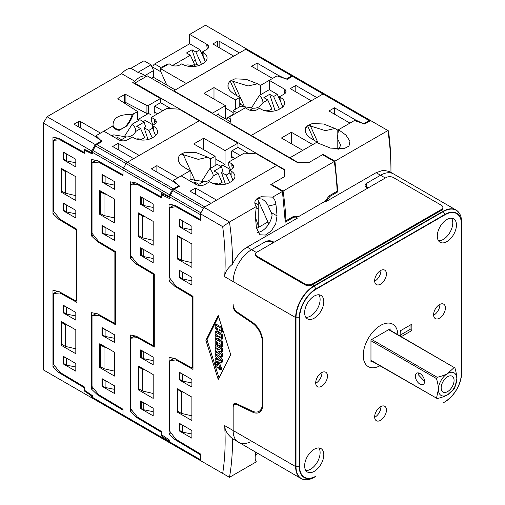 <?xml version="1.0" encoding="UTF-8"?>
<svg xmlns="http://www.w3.org/2000/svg" width="505" height="505" viewBox="0 0 505 505"><rect width="100%" height="100%" fill="white"/><g stroke="black" fill="none" stroke-linecap="round" stroke-linejoin="round"><path stroke-width="0.76" d="M262.632 403.975L262.265 404.189A15.636 9.027 60 0 1 259.027 411.341A15.636 9.027 60 0 1 252.172 411.076L236.517 403.621A5.214 3.011 -120 0 0 234.232 403.533A5.214 3.011 -120 0 0 233.152 405.919L233.152 430.525A26.058 15.043 120 0 0 238.549 442.456A26.058 15.043 -60 0 1 233.152 430.525L233.152 407.548A6.256 3.611 60 0 1 234.453 404.688A6.256 3.611 60 0 1 237.192 404.789L252.544 412.105A15.636 9.027 -120 0 0 259.393 412.37A15.636 9.027 -120 0 0 262.632 405.212L262.632 340.957A15.636 9.027 60 0 0 252.544 322.411L237.192 312.002L236.517 312.393A5.214 3.011 60 0 1 233.152 306.213L233.152 304.584A6.256 3.611 -120 0 0 237.192 312.002M368.334 187.816L367.653 187.342A6.256 3.611 180 0 1 366.188 185.019A6.256 3.611 180 0 1 368.019 182.469L380.549 175.235A26.058 15.043 -60 0 1 393.578 173.941A26.058 15.043 120 0 0 380.549 175.235L385.34 178M174.168 358.348L169.409 360.961L175.847 359.863L192.992 369.42L192.992 296.334L175.847 286.089L169.409 277.561L169.409 207.782L175.847 206.69L200.359 220.35L200.359 213.741L222.686 226.631A255.347 147.422 -120 0 1 224.687 276.715C224.839 272.46 227.446 268.288 232.496 264.203C236.245 256.515 241.131 250.827 247.16 247.141L251.578 249.691L265.523 241.643A5.214 3.011 180 0 1 272.555 241.466L272.555 242.248A6.256 3.611 0 0 0 264.109 242.457L251.578 249.691A26.058 15.043 120 0 0 233.152 281.607L296.012 317.771L296.012 466.689A25.9 14.954 120 0 0 314.331 477.269L314.331 477.269C309.167 480.141 304.736 480.564 301.043 478.532A26.058 15.043 120 0 0 305.582 479.75M272.548 242.248L273.369 242.646M260.877 411.108A15.636 9.027 60 0 1 259.33 411.171M445.031 401.633A23.236 13.414 120 0 0 461.463 373.176L461.614 224.037L461.614 372.961C460.636 385.246 455.068 394.878 444.924 401.866L443.295 402.807A25.9 14.954 -60 0 0 443.327 402.788M315.694 382.872A8.339 4.816 -60 0 1 319.337 374.483A8.339 4.816 -60 0 1 325.757 372.248A8.339 4.816 -60 0 1 327.486 376.061A8.339 4.816 120 0 1 323.844 384.456A8.339 4.816 120 0 1 317.424 386.685A8.339 4.816 120 0 1 315.694 382.872M445.404 307.987A8.339 4.816 120 0 0 443.674 304.168A8.339 4.816 120 0 0 437.248 306.402A8.339 4.816 120 0 0 433.612 314.792A8.339 4.816 -60 0 0 435.335 318.611A8.339 4.816 -60 0 0 441.761 316.376A8.339 4.816 -60 0 0 445.404 307.987M314.224 471.373A13.547 7.821 -60 0 1 307.444 472.042A13.547 7.821 -60 0 1 305.367 461.185A13.547 7.821 -60 0 1 314.224 449.248A13.547 7.821 -60 0 1 320.997 448.579A13.547 7.821 -60 0 1 323.074 459.436A13.547 7.821 -60 0 1 314.224 471.373M380.549 406.702A8.339 4.816 120 0 0 375.101 414.043A8.339 4.816 120 0 0 376.376 420.728A8.339 4.816 120 0 0 380.549 420.312A8.339 4.816 -60 0 0 385.997 412.97A8.339 4.816 -60 0 0 384.715 406.285A8.339 4.816 -60 0 0 380.549 406.702M380.549 284.157A8.339 4.816 -60 0 1 376.376 284.574A8.339 4.816 -60 0 1 375.101 277.889A8.339 4.816 -60 0 1 380.549 270.541A8.339 4.816 120 0 1 384.715 270.131A8.339 4.816 120 0 1 385.997 276.809A8.339 4.816 120 0 1 380.549 284.157M446.874 219.486A13.547 7.821 -60 0 1 453.648 218.81A13.547 7.821 -60 0 1 455.725 229.668A13.547 7.821 -60 0 1 446.874 241.611A13.547 7.821 -60 0 1 440.101 242.28A13.547 7.821 -60 0 1 438.024 231.423A13.547 7.821 -60 0 1 446.874 219.486M314.224 296.069A13.547 7.821 120 0 0 305.367 308.012A13.547 7.821 120 0 0 307.444 318.87A13.547 7.821 120 0 0 314.224 318.194A13.547 7.821 120 0 0 323.074 306.257A13.547 7.821 120 0 0 320.997 295.4A13.547 7.821 120 0 0 314.224 296.069M397.852 334.645A24.492 14.14 120 0 0 392.795 324.216A24.492 14.14 120 0 0 373.921 330.781A24.492 14.14 120 0 0 363.228 355.425A24.492 14.14 -60 0 0 368.303 366.636A24.492 14.14 120 0 0 379.861 365.809A24.492 14.14 -60 0 1 368.303 366.636A24.492 14.14 120 0 1 364.547 347.011A24.492 14.14 120 0 1 380.549 325.428A24.492 14.14 -60 0 1 392.795 324.216A24.492 14.14 -60 0 1 397.852 334.645M401.305 336.633L411.745 330.605A44.295 25.572 120 0 0 411.745 324.223L400.623 330.649A28.659 16.545 120 0 1 400.699 336.286M321.95 372.463A8.339 4.816 -60 0 1 321.956 372.873A8.339 4.816 120 0 1 315.707 383.276M380.903 406.506A8.339 4.816 -60 0 1 375.019 417.124A8.339 4.816 120 0 1 374.666 417.319M374.666 281.159A8.339 4.816 -60 0 0 375.019 280.969A8.339 4.816 120 0 0 380.903 270.345M433.618 315.202A8.339 4.816 -60 0 0 439.874 304.793A8.339 4.816 120 0 0 439.861 304.389M461.463 373.176L461.614 222.162A25.9 14.954 120 0 0 443.295 211.589L314.331 286.045A25.9 14.954 -60 0 0 296.012 317.771L299.263 317.771A23.602 13.629 120 0 1 315.953 288.866L444.924 214.404L443.295 211.589L441.345 210.339L312.38 284.795A5.214 3.011 180 0 1 305.007 284.795L257.108 257.14A5.214 3.011 180 0 1 255.581 255.012L255.581 254.16A5.214 3.011 0 0 0 257.108 256.287L305.007 283.943A5.214 3.011 0 0 0 312.38 283.943L441.345 209.487A5.214 3.011 0 0 0 442.872 207.359A5.214 3.011 0 0 0 441.345 205.232L393.445 177.571A5.214 3.011 0 0 0 386.072 177.571L257.108 252.033A5.214 3.011 0 0 0 255.581 254.16M318.895 447.954A13.547 7.821 -60 0 1 310.537 469.246A13.547 7.821 -60 0 1 305.86 470.54M451.552 218.192A13.547 7.821 -60 0 1 443.188 239.484A13.547 7.821 -60 0 1 438.51 240.771M305.86 317.361A13.547 7.821 120 0 0 310.537 316.067A13.547 7.821 120 0 0 318.895 294.781M400.793 334.802L409.902 329.544A44.295 25.572 120 0 0 410.016 325.226M411.745 330.605L409.902 329.544M372.135 361.346L370.967 362.022L370.967 339.897L390.131 328.837L390.131 330.182M370.967 360.317L436.49 398.148L438.397 389.469A13.029 7.524 -60 0 0 447.613 394.784L454.178 388.787L454.917 387.512L456.823 378.826A13.029 7.524 -60 0 1 447.613 394.784C445.246 396.185 441.78 397.448 437.229 398.578L370.967 360.671M436.49 378.58L437.229 377.304C441.78 376.174 445.246 374.912 447.613 373.511A13.029 7.524 -60 0 0 438.397 389.469C438.403 386.571 437.766 382.941 436.49 378.58L370.967 340.749M424.579 381.49A6.514 3.762 60 0 1 423.234 384.469A6.514 3.762 60 0 1 418.216 382.727A6.514 3.762 60 0 1 415.369 376.168A6.514 3.762 60 0 1 416.72 373.189A6.514 3.762 60 0 1 421.738 374.931A6.514 3.762 60 0 1 424.579 381.49M388.957 329.506L454.917 367.943C456.198 372.343 456.829 375.973 456.823 378.826A13.029 7.524 -60 0 0 447.613 373.511L454.178 367.514L388.654 329.683M447.613 376.698A9.122 5.265 120 0 0 441.654 384.741A9.122 5.265 120 0 0 443.049 392.044A9.122 5.265 120 0 0 447.613 391.596A9.122 5.265 120 0 0 453.572 383.56A9.122 5.265 120 0 0 452.171 376.25A9.122 5.265 120 0 0 447.613 376.698M418.531 372.942L418.134 374.571L424.579 381.382M338.539 129.709L345.957 135.113L349.959 141.211L348.993 146.065L344.044 148.691L330.554 148.116L316.433 142.467L289.902 157.787L297.268 162.042L309.799 162.042L323.042 154.397L334.941 161.145L387.916 130.555L388.509 130.896A255.347 147.422 60 0 1 390.952 166.511L390.952 170.766A260.555 150.433 -120 0 0 387.916 130.555L370.601 120.556L364.667 123.984L354.384 120.556L338.539 129.709L337.264 138.105L340.705 145.27L338.527 149.183M200.359 213.741L204.045 207.359L276.633 165.444L284.006 169.699L284.006 176.933L270.762 184.584L282.447 191.452L285.281 222.168L293.096 217.655L297.42 218.122L247.16 247.141M224.687 425.633L295.646 466.601A26.058 15.043 120 0 0 301.043 478.532L232.496 438.656C227.446 434.546 224.845 430.203 224.687 425.633A255.347 147.422 -120 0 1 222.686 473.412L200.359 460.522L200.359 453.913L175.847 439.268L169.409 430.74L169.409 360.961M295.797 91.841L295.797 85.459L290.268 88.646L311.276 100.773L251.212 135.447L289.902 157.787L289.902 158.216L289.902 157.787L302.798 150.345L281.424 138.004L291.372 132.26L291.372 143.748M258.213 200.397L258.213 225.432M232.496 264.203A260.555 150.433 -120 0 0 229.472 222.036L256.313 206.539C253.977 203.433 254.387 200.668 257.537 198.244L261.148 196.742L272.643 197.114L282.447 191.452M222.686 226.631L229.472 222.036L204.045 207.359M272.643 197.114C274.385 198.705 275.477 201.104 275.907 204.323A260.555 150.433 60 0 1 277.037 215.881L275.736 223.766L271.305 230.936L265.365 235.071L259.955 234.787L256.401 227.799A260.555 150.433 -120 0 0 255.271 216.235L256.313 206.539M294.352 216.285L297.42 218.122M325.031 201.236L325.864 201.703L376.124 172.678L383.213 170.254L389.241 171.441L456.065 210.023A26.058 15.043 120 0 0 443.036 211.311L314.066 285.773L316.061 289.226A23.236 13.414 120 0 0 299.635 317.683L299.635 466.601L299.263 466.689L299.263 317.771L299.635 317.683M367.602 188.239L366.302 187.342A5.214 3.011 0 0 1 365.077 185.411A5.214 3.011 0 0 1 366.605 183.283L380.549 175.235L376.124 172.678M272.555 241.466L274.108 242.217M256.445 252.5L251.578 249.691A26.058 15.043 120 0 0 233.152 281.607L224.687 276.715M236.517 312.393L252.172 323.017A15.636 9.027 -120 0 1 262.265 341.557L262.265 404.189M180.096 270.541A1.042 0.6 60 0 0 179.572 270.491A1.042 0.6 60 0 0 179.357 270.97L179.357 276.923A1.042 0.6 60 0 0 180.096 278.198L191.149 284.586L191.887 284.157L191.887 278.198A1.042 0.6 60 0 0 191.149 276.923L179.906 270.648L182.488 272.138L182.488 278.943L191.887 280.849M191.887 284.157A1.042 0.6 60 0 1 191.666 284.637A1.042 0.6 60 0 1 191.149 284.586M177.148 258.844L191.887 267.353L191.887 243.947L177.148 235.437L177.148 258.844L178.069 258.308M191.887 233.948L191.887 226.291L179.357 219.056L179.357 226.72L191.887 233.948M191.887 430.525L191.887 438.188L179.357 430.954L179.357 423.291L191.887 430.525M177.148 388.616L191.887 397.126L191.887 420.526L177.148 412.017L177.148 388.616M180.096 380.322A1.042 0.6 -120 0 1 179.357 379.04L179.357 373.088A1.042 0.6 -120 0 1 179.572 372.608A1.042 0.6 -120 0 1 180.096 372.658L191.149 379.04A1.042 0.6 -120 0 1 191.887 380.322L191.887 386.274A1.042 0.6 -120 0 1 191.666 386.754A1.042 0.6 -120 0 1 191.149 386.704L180.096 380.322L180.645 380M230.703 354.649L218.229 315.543L205.889 340.32L218.229 379.495L230.703 354.649M215.206 343.962L215.206 338.912L221.386 342.478L221.386 347.383L220.148 346.67L220.148 343.905L219.012 343.248L219.012 345.925L217.775 345.212L217.775 342.535L216.443 341.765L216.443 344.675L215.206 343.962M215.206 347.307L215.206 345.275L221.386 348.848L221.386 351.859L217.737 350.861L221.386 354.138L221.386 357.13L215.206 353.557L215.206 351.518L220.054 354.535L215.206 350.205L215.206 348.608L220.054 349.908L215.206 347.307M215.206 356.65L215.206 354.497L221.386 360.065L221.386 362.64L215.206 361.056L215.206 358.891L216.411 359.282L216.411 357.603L215.206 356.65M217.497 359.705L220.268 360.703L217.497 358.462L217.497 359.705L218.4 359.181M216.613 362.407L217.718 361.769L216.79 361.681L215.685 362.319L217.276 362.786L217.276 364.768L216.355 364.427L217.257 366.1L218.596 364.231L220.906 369.862L219.53 369.616L219.53 367.646L220.407 367.141M215.685 362.319L215.269 365.917L218.185 368.322L219.523 366.377L220.262 367.842L219.536 367.64L220.641 366.996M221.386 331.211L221.386 328.439L215.206 324.873L215.206 327.884L218.034 331.93L218.469 331.375L220.799 333.319L221.386 331.211L222.49 330.573L221.91 332.681L220.799 333.319M217.844 328.534L217.617 329.733L216.304 327.65L217.844 328.534M220.275 330.049L220.085 331.046L218.955 329.178L220.275 330.049M217.478 336.513L217.642 335.402L215.206 333.994L215.206 331.854L221.386 335.421L221.386 338.546L222.49 337.908L221.96 339.764L220.855 340.402L221.386 338.546M217.642 336.109C217.093 336.519 216.285 336.349 215.206 335.604L215.206 337.933L217.933 338.855L218.255 338.236L220.855 340.402M215.206 335.598L216.31 334.96L217.642 335.591M218.76 336.778L220.085 338.116L220.275 336.923L218.76 336.046L218.76 336.778L219.391 336.412M169.409 207.782L174.168 205.175M179.357 226.72L179.906 226.398L179.906 219.593L182.488 221.076L182.488 227.888L179.906 226.398M175.847 206.69L176.599 206.255M176.599 359.427L175.847 359.863M179.357 430.954L179.906 430.632L182.488 432.122L182.488 425.317L179.906 423.828L179.906 430.632M177.148 412.017L178.069 411.487M238.549 442.456A26.058 15.043 120 0 0 250.202 441.9M390.946 172.426A260.555 150.433 -120 0 0 390.952 170.766M334.941 161.145L337.82 191.837L336.955 191.338M325.864 201.703L330.005 196.35L337.82 191.837M329.172 195.864L330.005 196.35M292.243 217.156L293.096 217.655M297.268 162.042L297.268 162.471L147.296 75.883L134.772 83.117L134.772 83.754M323.042 154.397L323.042 155.01M232.496 438.656A260.555 150.433 60 0 1 229.472 477.332L256.313 461.835L256.098 461.57M257.537 453.541L255.277 455.876M255.48 460.314L256.313 461.835C255.271 460.655 254.93 458.679 255.271 455.908A260.555 150.433 -120 0 0 255.719 452.366M222.686 473.412L229.472 477.332M257.657 232.369A14.588 8.427 120 0 0 272.107 214.865L268.3 206.084A14.071 11.312 77 0 0 261.912 199.052L257.127 198.503M257.367 198.509L268.786 223.942M267.896 221.954L256.477 228.544M205.889 340.32L206.993 339.682L219.031 377.898M218.539 316.509L206.993 339.682M217.548 342.403L217.548 344.038L216.443 344.675M220.117 343.892L220.117 345.287L219.012 345.925M215.206 338.912L216.31 338.274L222.49 341.841L222.49 346.746L221.386 347.383M215.206 348.608L216.576 348.046M220.332 351.575L222.49 353.5L222.49 356.492L221.386 357.13M215.206 345.275L216.31 344.637L222.49 348.21L222.49 351.221L221.386 351.859M215.206 358.891L216.411 358.285M217.352 354.8L222.49 359.427L222.49 362.003L221.386 362.64M217.718 361.769L218.381 362.148L218.381 364.13L217.276 364.768M220.092 366.542L218.185 368.322M217.339 364.736L217.775 365.342M218.596 364.231L219.7 363.594L222.011 369.224L220.906 369.862M222.49 328.906L222.49 330.573M215.206 324.873L216.31 324.235L222.061 327.549M217.642 331.987L222.49 334.783L222.49 337.908M215.206 331.854L216.405 331.274M217.573 328.376L217.838 328.723M221.386 342.478L222.49 341.841M215.206 351.518L216.102 351M221.386 354.138L222.49 353.5M221.386 348.848L222.49 348.21M215.206 354.497L216.02 354.03M221.386 360.065L222.49 359.427M217.276 362.786L218.381 362.148M221.386 328.439L222.194 327.972M221.386 335.421L222.49 334.783M326.95 95.357L324.343 93.854A2.607 1.502 120 0 0 323.036 93.98L316.799 97.585L295.797 85.459M282.863 106.826A13.029 7.524 0 0 0 282.611 106.599L280.862 102.098L280.862 97.68A13.029 7.524 180 0 1 284.675 103.001A13.029 7.524 180 0 1 280.862 108.316L279.385 109.168A13.029 7.524 180 0 1 260.965 109.168L259.488 108.316L257.279 109.598A6.256 3.611 180 0 1 248.435 109.598L245.316 107.792L229.87 116.712L231.094 123.839L251.212 135.447L323.036 93.98L369.098 120.575A2.607 1.502 -60 0 1 370.399 120.443L370.601 120.556M251.212 135.447L251.212 135.877L251.212 135.447M230.52 169.674L222.655 165.129L220.628 166.296M189.306 180.55L191.086 179.521L203.641 181.579A14.588 11.735 77 0 0 206.457 181.358A14.588 11.735 77 0 0 213.192 176.068C213.167 173.493 211.98 171.075 209.632 168.815L217.308 164.384L221.493 166.795L214.12 171.05L218.002 173.291L222.105 182.431L217.573 184.584M209.632 168.815L201.545 181.554M173.461 181.737L173.461 180.342L181.2 175.873L196.11 184.483A6.256 3.611 0 0 0 204.954 184.483L209.745 181.712L211.216 182.564A13.029 7.524 0 0 0 229.642 182.564L231.113 181.712A13.029 7.524 0 0 0 234.932 176.397A13.029 7.524 0 0 0 231.113 171.075L229.642 170.229L229.642 171.542A2.607 1.502 60 0 0 229.977 172.956L232.868 179.995A13.029 7.524 180 0 1 233.114 180.228M135.902 182.917L133.667 183.315L130.719 185.019L137.347 184.458L161.669 198.011L161.669 194.804L162.881 194.103M130.719 185.019L130.719 255.65L137.347 263.869L154.296 273.994L154.296 347.08L137.347 337.637L130.719 338.198L130.719 408.829L137.347 417.042L161.669 431.573L161.669 434.78L169.775 440.278L169.775 441.982L200.359 459.645L200.359 454.771L174.932 439.577L169.036 433.928L169.036 357.344L174.932 358.499L192.254 368.151L192.254 296.751L174.932 286.404L169.036 280.755L169.036 204.165L174.932 205.32L200.359 219.492L200.359 214.619L169.775 196.963L169.775 198.667L161.669 194.804M305.474 131.919L305.474 127.702M310.228 125.499L318.333 143.534M314.104 140.276L307.57 125.72M203.515 462.346A2.607 1.502 120 0 1 203.502 462.34L200.902 460.838A2.607 1.502 120 0 0 200.902 460.838L170.318 443.175A2.607 1.502 -60 0 1 169.775 441.982M172.925 444.684A2.607 1.502 -60 0 1 172.918 444.684L203.502 462.34M229.642 170.229L231.852 168.948A6.256 3.611 0 0 0 233.682 166.398A6.256 3.611 0 0 0 231.852 163.847L228.733 162.042L244.18 153.129L256.521 153.836L276.633 165.444L216.576 200.125L195.568 187.999L190.044 191.187L211.046 203.313L204.809 206.917L174.225 189.261L179.395 186.276L173.461 180.342M174.225 189.261A2.607 1.502 120 0 0 172.918 190.631L170.318 195.145A2.607 1.502 120 0 0 169.775 196.963M170.318 195.145L200.902 212.807L203.502 208.294L172.918 190.631M291.372 132.26L312.746 144.6L317.172 142.044L317.172 142.896M337.801 149.158L337.801 138.711M337.801 136.116L337.801 130.132L349.965 123.113L328.963 110.986L334.487 107.792L334.487 114.174M255.953 207.757L258.213 209.057L258.213 204.803L254.905 202.896M317.172 142.044L314.293 140.384C305.418 135.523 303.133 130.656 307.444 125.795L312.311 123.517L323.617 124.009L334.929 128.472L325.454 130.662L308.252 125.328M334.487 107.792L355.488 119.919L363.505 123.801L369.098 120.575M337.801 130.132L334.929 128.472M260.422 94.814L260.422 85.459L272.58 78.433L251.578 66.306L257.108 63.119L278.11 75.245L286.127 79.127L291.72 75.895A2.607 1.502 -60 0 1 293.02 75.769L293.759 76.192A2.607 1.502 -60 0 0 292.452 76.324L323.036 93.98A2.607 1.502 120 0 1 324.343 93.854L370.399 120.443M138.452 236.719L138.452 212.889L153.192 221.398L153.192 245.228L138.452 236.719L139.557 236.081M153.192 255.012L153.192 262.669L140.668 255.435L140.668 247.778L153.192 255.012M138.452 389.892L153.192 398.401L153.192 374.577L138.452 366.068L138.452 389.892L139.557 389.254M153.192 364.787L153.192 357.13L140.668 349.896L140.668 357.553L153.192 364.787M140.668 408.614L153.192 415.849L153.192 408.191L140.668 400.957L140.668 408.614L141.217 408.292L141.217 401.488L143.799 402.977L143.799 409.782L153.192 411.689M140.668 196.723L153.192 203.951L153.192 211.614L140.668 204.38L140.668 196.723M140.668 204.38L141.217 204.058L143.799 205.548L143.799 198.743L144.367 198.856M140.668 255.435L141.217 255.12L143.799 256.609L143.799 249.798L141.217 248.309L141.217 255.12M138.105 184.022L137.347 184.458M137.347 337.637L138.105 337.201M130.719 338.198L133.667 336.494L135.902 336.096M140.668 357.553L141.217 357.237L141.217 350.426L143.799 351.916L143.799 358.727L141.217 357.237M172.173 206.185L172.173 204.784M170.974 279.637L169.036 280.755M191.887 262.65L181.383 260.226L177.697 258.099L177.697 236.397L178.252 236.075M183.227 238.947L181.383 238.524L177.697 236.397M181.383 260.226L181.383 238.524M175.734 285.944L174.932 286.404M192.986 296.328L192.254 296.751M192.992 367.722L192.254 368.151M183.227 392.126L181.383 391.703L177.697 389.576L178.252 389.254M191.887 415.823L181.383 413.399L177.697 411.272L177.697 389.576M181.383 391.703L181.383 413.399M170.974 432.817L169.036 433.928M172.173 357.957L172.173 359.364M175.734 439.116L174.932 439.577M191.887 382.967L182.488 381.06L182.488 374.255L183.056 374.369M182.488 374.255L179.906 372.766L179.906 379.577L182.488 381.06M180.096 372.658L179.357 373.088M182.488 425.317L183.056 425.431M191.887 434.029L182.488 432.122M183.056 272.252L182.488 272.138M182.488 278.943L179.906 277.46L179.906 270.648L179.357 270.97M182.488 227.888L191.887 229.794M183.056 221.196L182.488 221.076M355.488 119.919L355.488 120.929M195.568 187.999L195.568 194.381M228.733 162.042L228.733 165.691L230.539 169.712M225.407 184.199L221.468 172.426L226.208 175.065L229.649 182.564M193.484 182.968L194.962 182.116L195.65 184.211M221.493 166.795L223.04 171.517L221.468 172.426M213.192 176.068L218.002 173.291M194.962 182.116L198.837 184.357L203.641 181.579M198.837 184.357L199.342 185.474M213.684 183.681A13.029 10.472 -103 0 1 218.917 184.275M226.208 175.065L229.952 172.899M255.397 217.346L258.775 227.218M98.412 394.405L97.553 394.904L122.98 410.098L122.98 414.965L122.98 409.239L98.658 394.708L92.024 386.489L92.024 315.859L98.658 315.297L115.607 324.74L115.607 251.66L98.658 241.529L92.024 233.31L92.024 162.679L94.972 160.981L97.212 160.584M169.036 441.559A2.607 1.502 -60 0 0 169.579 442.752L92.933 398.502A2.607 1.502 -60 0 1 92.396 397.309L122.98 414.965A2.607 1.502 120 0 0 123.517 416.158L126.124 417.667A2.607 1.502 120 0 0 126.13 417.667L123.517 416.158A2.607 1.502 120 0 1 122.98 414.965L169.036 441.559L169.775 440.631M292.452 76.324L287.282 79.31L277.005 75.883L269.266 80.352L269.266 89.713L277.327 94.366L273.59 96.524L279.391 109.168M251.294 108.158L259.381 95.42L269.266 89.713M267.315 111.188L271.848 109.036L267.745 99.895L262.941 102.666A14.588 11.735 -103 0 1 256.205 107.963A14.588 11.735 -103 0 1 253.39 108.184L240.834 106.126L233.152 110.557L233.152 114.389L227.812 117.476L226.612 119.546M118.189 143.319L139.191 155.445L199.254 120.771L127.424 162.238L133.667 158.639L112.659 146.513L118.189 143.319L118.189 149.701M93.431 235.052L91.657 236.081L91.657 159.492L97.553 160.647L122.98 174.812L122.98 169.945A2.607 1.502 -60 0 1 123.517 168.127L126.124 163.614A2.607 1.502 -60 0 1 127.424 162.238L173.486 188.832A2.607 1.502 120 0 0 172.186 190.208L169.579 194.722A2.607 1.502 120 0 0 169.036 196.54L169.036 197.038L169.8 196.596M169.036 196.54L122.98 169.945L122.98 175.671L98.658 162.124L92.024 162.679M281.752 104.226L277.327 94.366M191.206 179.565L190.044 178.89M183.107 154.221L194.835 180.342L194.551 180.506M215.098 158.709L225.047 164.453L223.267 165.482M190.044 180.127L190.044 170.766L187.166 169.106C178.29 164.239 176.005 159.378 180.317 154.511L185.184 152.239L196.495 152.731L207.801 157.188L198.326 159.378L181.125 154.044M190.044 170.766L177.88 177.785L156.878 165.659L151.349 168.853L172.357 180.979L179.079 185.606L173.486 188.832M96.076 137.063L96.076 135.662L103.815 131.193L118.725 139.803A6.256 3.611 0 0 0 127.569 139.803L132.361 137.038L133.838 137.89A13.029 7.524 0 0 0 152.257 137.89L153.735 137.038A13.029 7.524 0 0 0 157.547 131.723A13.029 7.524 0 0 0 153.735 126.401L152.257 125.549L154.473 124.274A6.256 3.611 0 0 0 156.304 121.724A6.256 3.611 0 0 0 154.473 119.167L151.349 117.368L166.795 108.449L179.142 109.156L237.943 143.111L225.047 150.553L225.047 164.453M215.098 165.659L215.098 156.297L193.724 143.963L203.673 138.219L225.047 150.553M215.098 156.297L210.68 158.854L210.68 168.215M207.801 157.188L210.68 158.854M280.862 97.68L279.385 96.827L284.176 94.063A6.256 3.611 180 0 0 286.007 91.512A6.256 3.611 180 0 0 284.176 88.962L284.176 89.606A11.463 6.622 -120 0 0 284.82 93.627M269.266 80.352L284.176 88.962M195.498 180.721L194.835 180.342M169.036 197.038L161.669 193.529L161.669 197.152L136.243 182.987L130.347 181.825L130.347 258.415L136.243 264.065L153.564 274.417L153.564 345.811L136.243 336.16L130.347 335.004L130.347 411.594L136.243 417.244L161.669 432.431L161.669 436.061L162.686 435.474M237.943 143.111L237.943 147.365L231.681 150.982L231.681 157.787L232.786 157.15M161.669 436.061L169.036 441.054M114.502 393.509L101.972 386.274L101.972 378.617L114.502 385.852L114.502 393.509M114.502 352.238L99.763 343.728L99.763 367.558L114.502 376.067L114.502 352.238M114.502 222.888L99.763 214.379L99.763 190.549L114.502 199.058L114.502 222.888M114.502 181.617L101.972 174.383L101.972 182.04L114.502 189.274L114.502 181.617M101.972 233.102L114.502 240.336L114.502 232.672L101.972 225.438L101.972 233.102L102.528 232.78L102.528 225.975L105.109 227.465L105.109 234.269L114.502 236.176M101.972 327.556L114.502 334.79L114.502 342.453L101.972 335.219L101.972 327.556M101.972 335.219L102.528 334.897L105.109 336.387L105.109 329.582L105.678 329.696M100.867 366.914L99.763 367.558M97.212 313.757L94.972 314.154L92.024 315.859M99.416 314.861L98.658 315.297M100.867 213.741L99.763 214.379M101.972 182.04L102.528 181.724L102.528 174.913L105.109 176.403L105.109 183.214L102.528 181.724M98.658 162.124L99.416 161.682M136.243 417.244L137.107 416.745M130.347 411.594L132.121 410.571M133.478 335.617L133.478 336.601M139.746 366.807L139.008 367.236L142.694 369.363L145.15 369.931M139.008 367.236L139.008 388.938L142.694 391.066L153.192 393.49M142.694 369.363L142.694 391.066M144.367 403.091L143.799 402.977M143.799 409.782L141.217 408.292M143.799 358.727L153.192 360.633M144.367 352.035L143.799 351.916M153.564 345.811L154.296 345.388M153.564 274.417L154.29 273.994M136.243 264.065L137.107 263.566M139.746 213.634L139.008 214.057L139.008 235.759L142.694 237.887L153.192 240.311M139.008 214.057L142.694 216.184L145.15 216.752M142.694 237.887L142.694 216.184M153.192 207.454L143.799 205.548M143.799 198.743L141.217 197.253L141.217 204.058M143.799 249.798L144.367 249.918M153.192 258.516L143.799 256.609M133.478 183.422L133.478 182.444M130.347 258.415L132.121 257.392M101.972 386.274L102.528 385.959L105.109 387.449L105.109 380.637L102.528 379.148L102.528 385.959M156.878 172.041L156.878 165.659M231.353 124.413L231.094 123.839M230.242 118.877L227.812 117.476M233.525 114.603L233.152 114.389M236.839 112.684L233.152 110.557M273.59 96.524L269.645 94.321L263.869 97.654L267.745 99.895M269.645 94.321L275.149 110.803M268.666 110.879A13.029 10.472 77 0 0 263.427 110.286M253.39 108.184L249.868 110.216M259.381 95.42C261.723 97.68 262.909 100.091 262.941 102.666M280.862 102.098L280.054 100.306A5.214 3.011 -120 0 1 279.385 97.478L279.385 96.827M203.673 138.219L203.673 149.701M293.02 75.769L246.958 49.174A2.607 1.502 120 0 0 245.657 49.307L291.72 75.895M173.827 91.203L173.827 90.774L245.657 49.307M153.141 124.994L145.27 120.455L143.243 121.623M111.921 135.877L113.707 134.848L126.263 136.905A14.588 11.735 77 0 0 129.078 136.685A14.588 11.735 77 0 0 135.813 131.388C135.788 128.813 134.601 126.395 132.253 124.142L139.929 119.71L144.108 122.122L136.741 126.376L140.617 128.617L144.727 137.758L140.188 139.91M132.253 124.142L124.167 136.88M58.523 138.244L56.282 138.641L53.334 140.346L59.969 139.784L84.285 153.337L84.285 150.13L85.093 149.663M53.334 140.346L53.334 210.976L59.969 219.195L76.918 229.32L76.918 302.407L59.969 292.963L53.334 293.519L53.334 364.149L59.969 372.368L84.285 386.899L84.285 390.106L92.396 395.604L92.396 397.309M228.096 87.239L228.096 83.028M225.419 108.076L233.152 112.546M226.032 119.212L227.2 118.536M232.849 80.825L244.584 106.946L244.3 107.111M244.414 106.568L240.683 104.415L239.787 102.42M236.725 95.603L230.185 81.046M95.546 400.01A2.607 1.502 -60 0 1 95.54 400.004L126.124 417.667A2.607 1.502 120 0 0 126.13 417.667L95.54 400.004L126.124 417.667M96.84 144.581A2.607 1.502 120 0 0 95.54 145.958L92.933 150.471A2.607 1.502 120 0 0 92.396 152.289L122.98 169.945A2.607 1.502 -60 0 1 123.517 168.127L126.124 163.614A2.607 1.502 -60 0 1 127.424 162.238L96.84 144.581L102.016 141.596L96.076 135.662M92.396 152.289L92.396 153.993L84.285 150.13M215.837 115.456L218.785 113.751L218.785 115.026M173.827 90.774L212.517 113.114L212.517 113.537M212.517 113.114L225.419 105.665L225.419 118.858M235.368 109.282L235.368 99.921L239.787 97.37L239.787 106.732M152.257 125.549L152.257 126.869A2.607 1.502 60 0 0 152.592 128.283L155.489 135.315A13.029 7.524 180 0 1 155.736 135.548M239.787 97.37L236.908 95.71C228.033 90.843 225.754 85.983 230.059 81.116L234.932 78.837L246.238 79.335L257.544 83.792L248.075 85.983L230.867 80.648M235.368 99.921L213.994 87.586L213.994 99.068M225.419 105.665L204.045 93.33L213.994 87.586M260.422 85.459L257.544 83.792M245.241 107.325L244.584 106.946M61.073 192.039L61.073 168.215L75.813 176.725L75.813 200.548L61.073 192.039L62.178 191.401M91.657 236.081L97.553 241.731L114.869 252.077L114.869 323.471L97.553 313.826L91.657 312.664L91.657 389.254L97.553 394.904M75.813 210.339L75.813 217.996L63.283 210.762L63.283 203.105L75.813 210.339M61.073 345.218L75.813 353.727L75.813 329.898L61.073 321.388L61.073 345.218L62.178 344.58M75.813 320.113L75.813 312.456L63.283 305.222L63.283 312.879L75.813 320.113M63.283 363.941L75.813 371.169L75.813 363.512L63.283 356.277L63.283 363.941L63.838 363.619L63.838 356.814L66.414 358.304L66.414 365.109L63.838 363.619M63.283 152.043L75.813 159.277L75.813 166.934L63.283 159.706L63.283 152.043M63.283 159.706L63.838 159.384L66.414 160.874L66.414 154.063L63.838 152.579L63.838 159.384M63.283 210.762L63.838 210.44L66.414 211.93L66.414 205.125L66.982 205.238M60.72 139.348L59.969 139.784M59.969 292.963L60.72 292.521M53.334 293.519L56.282 291.821L58.523 291.417M63.283 312.879L63.838 312.563L63.838 305.752L66.414 307.242L66.414 314.047L75.813 315.953M94.788 161.089L94.788 160.104M114.502 217.971L103.998 215.547L100.318 213.419L100.318 191.723L101.05 191.294M106.46 194.419L103.998 193.851L100.318 191.723M103.998 215.547L103.998 193.851M98.412 241.232L97.553 241.731M115.601 251.654L114.869 252.077M115.607 323.048L114.869 323.471M106.46 347.591L103.998 347.023L100.318 344.896L101.05 344.473M114.502 371.15L103.998 368.726L100.318 366.598L100.318 344.896M103.998 347.023L103.998 368.726M93.431 388.231L91.657 389.254M94.788 313.283L94.788 314.261M114.502 338.293L105.109 336.387M105.109 329.582L102.528 328.092L102.528 334.897M105.109 380.637L105.678 380.751M114.502 389.355L105.109 387.449M105.678 227.578L105.109 227.465M105.109 234.269L102.528 232.78M105.109 183.214L114.502 185.12M105.678 176.516L105.109 176.403M278.11 75.245L278.11 76.249M257.108 63.119L257.108 69.501M151.349 117.368L151.349 121.011L153.154 125.032M148.028 139.525L144.089 127.746L148.823 130.391L152.264 137.884M116.106 138.288L117.577 137.442L118.265 139.538M144.108 122.122L145.655 126.843L144.089 127.746M135.813 131.388L140.617 128.617M117.577 137.442L121.459 139.677L126.263 136.905M121.459 139.677L121.957 140.794M136.299 139.008A13.029 10.472 -103 0 1 141.539 139.601M148.823 130.391L152.567 128.226M146.387 76.413A14.588 8.427 120 0 0 134.911 81.33L121.648 73.673L47.072 116.731L95.344 144.6L91.657 150.982L43.386 123.113L47.072 116.731M76.918 300.709L76.179 301.138L58.864 291.486L52.968 290.331L52.968 366.914L58.864 372.564L84.285 387.758L84.285 390.958L91.657 395.958L91.657 397.763L43.386 369.894L43.386 123.113M152.826 68.926L152.826 67.159A2.607 1.502 -60 0 1 154.669 63.971L189.672 43.758L189.672 34.397L205.516 25.25L246.421 48.865L239.42 52.905L219.151 41.208L219.151 47.59M143.982 60.777L130.94 68.308L137.941 72.348L150.982 64.817L143.982 60.777M121.648 73.673A14.588 8.427 -60 0 1 130.94 68.308M134.911 81.33L132.746 82.586L160.382 98.538L148.369 105.476A1.042 0.6 0 0 1 146.93 105.495L125.909 94.568L125.909 102.61L146.93 113.537A1.042 0.6 0 0 0 148.369 113.518L137.196 119.969A0.783 0.448 0 0 0 137.423 119.647L137.423 111.605A0.783 0.448 0 0 0 137.221 111.302L118.126 99.062A1.042 0.6 180 0 1 117.861 98.658A1.042 0.6 180 0 1 118.164 98.235L124.476 94.593A1.042 0.6 180 0 1 125.909 94.568M137.196 119.969L137.196 111.927A0.783 0.448 0 0 0 137.423 111.605M137.196 111.927L132.247 114.414C119.142 114.231 112.754 117.918 113.07 125.486C114.591 128.308 116.996 129.665 120.291 129.558L119.281 130.309C116.264 130.069 114.067 128.649 112.703 126.067L113.07 125.486M112.703 126.067L100.501 133.112L80.232 121.408L80.232 127.79M95.344 144.6L101.701 140.927L94.972 136.299L74.708 124.602A1.042 0.6 180 0 1 74.399 124.173A1.042 0.6 180 0 1 74.708 123.75L78.761 121.408A1.042 0.6 180 0 1 80.232 121.408M189.672 34.397L206.804 44.288A6.256 3.611 180 0 1 208.641 46.845A6.256 3.611 180 0 1 206.804 49.395L202.385 51.946L203.124 52.375A13.547 7.821 180 0 1 207.088 57.905A13.547 7.821 180 0 1 203.124 63.434L201.647 64.287A13.547 7.821 180 0 1 182.488 64.287L181.75 63.864L179.906 64.924A6.256 3.611 180 0 1 171.062 64.924L169.036 63.756L160.565 68.648L160.565 70.94A1.042 0.6 -120 0 0 160.697 71.508L166.751 84.985M160.565 68.648L186.358 83.54L233.676 56.099L213.628 44.396A1.042 0.6 180 0 1 213.318 43.973A1.042 0.6 180 0 1 213.628 43.544L217.68 41.208A1.042 0.6 180 0 1 219.151 41.208M91.657 150.982L91.657 152.788L92.396 152.365M76.179 301.138L76.179 229.737L58.864 219.391L52.968 213.741L52.968 137.152L58.864 138.307L84.285 152.478L84.285 149.278L91.657 152.788M91.657 397.763L95.344 399.891M250.108 50.992L246.421 48.865M84.966 390.567L84.285 390.958M133.257 114.199C131.786 118.555 129.596 122.5 126.679 126.042L119.281 130.309M160.382 98.538L160.382 102.793L154.296 106.302L154.296 113.114L155.407 112.476M150.799 114.711L149.322 113.871L150.799 114.711M162.774 67.373L162.168 67.02L167.325 64.04L167.515 64.634M189.672 43.758L199.955 49.692L205.358 61.73M201.457 64.4L195.902 52.034L192.014 49.787L195.435 60.234A52.11 30.085 60 0 1 196.641 64.293L198.806 65.543M150.982 64.817L153.564 70.561L144.941 75.542M153.564 70.561L153.564 77.372M146.412 76.394L141.93 73.806L137.941 72.348M199.955 49.692L195.902 52.034M192.014 49.787L186.484 52.981L190.372 55.228L172.502 65.543M167.931 64.394L167.325 64.04M190.372 55.228L194.475 64.362L191.812 65.903A13.547 10.895 -103 0 0 185.651 65.158A13.547 10.895 -103 0 0 184.862 65.379M189.489 66.433L191.812 65.903M196.641 64.293L192.689 66.572M205.434 61.818L203.124 55.575L203.124 52.375M202.385 51.946L202.385 52.324A6.256 3.611 -120 0 0 203.124 55.575M76.912 229.314L76.179 229.737M59.723 218.892L58.864 219.391M75.813 348.81L65.309 346.386L61.623 344.258L61.623 322.562L62.361 322.133M67.765 325.252L65.309 324.69L61.623 322.562M65.309 346.386L65.309 324.69M66.982 307.356L66.414 307.242M66.414 314.047L63.838 312.563M66.414 365.109L75.813 367.015M66.982 358.417L66.414 358.304M58.864 372.564L59.723 372.071M52.968 366.914L54.742 365.891M56.099 290.943L56.099 291.922M54.742 212.719L52.968 213.741M56.099 138.749L56.099 137.77M67.765 172.079L65.309 171.511L61.623 169.383L62.361 168.96M75.813 195.637L65.309 193.213L61.623 191.086L61.623 169.383M65.309 171.511L65.309 193.213M75.813 213.836L66.414 211.93M66.414 205.125L63.838 203.635L63.838 210.44M66.414 154.063L66.982 154.183M75.813 162.78L66.414 160.874M92.333 395.566L91.657 395.958M126.679 126.042L120.291 129.558M124.066 102.868L124.476 102.635A1.042 0.6 180 0 1 125.909 102.61M125.373 126.622C128.535 123.094 130.827 119.022 132.247 114.414M271.292 184.893L271.292 184.275L284.744 176.51L284.744 174.383L284.006 173.954M297.268 162.471L309.06 162.471L322.512 154.7L334.304 161.512A260.555 150.433 60 0 1 337.138 191.231L329.216 195.807L324.904 201.4L298.379 216.721L293.847 216.228L285.925 220.805L285.205 220.388M271.292 184.275L283.084 191.079L334.304 161.512M134.772 83.117L284.744 169.699L284.744 176.51M230.772 121.945L217.68 114.389M175.304 89.922L153.192 77.158L151.349 78.224M160.382 102.584L170.955 108.689M237.943 147.365L248.34 153.362M240.153 155.445L232.048 150.768M162.774 110.772L154.669 106.094M234.995 158.425L231.681 156.512M157.617 113.751L154.296 111.839M283.084 191.079A260.555 150.433 60 0 1 285.925 220.805M442.872 207.359L442.872 208.211A5.214 3.011 180 0 1 441.345 210.339L441.345 209.487M238 404.328L237.192 404.789M314.331 477.269L315.953 476.329A23.602 13.629 -60 0 1 299.263 466.689L295.646 466.601L295.646 317.683A26.058 15.043 -60 0 1 314.066 285.773L312.38 284.795L312.38 283.943M253.428 411.594L252.544 412.105M316.061 476.089A23.236 13.414 -60 0 1 299.635 466.601M461.463 224.252A23.236 13.414 -60 0 0 445.031 214.764L316.061 289.226M459.392 213.344A26.058 15.043 120 0 0 456.065 210.023C459.676 212.207 461.526 216.254 461.614 222.162M445.031 214.764L444.924 214.404A23.602 13.629 -60 0 1 461.614 224.037M443.295 402.807L444.924 401.866A23.602 13.629 120 0 0 461.614 372.961M367.653 187.342L367.653 188.214M437.229 377.304L371.705 339.474M180.096 278.198L180.645 277.883M179.357 276.923L179.906 276.607M191.149 386.704L191.887 386.274M179.357 379.04L179.906 378.725M233.531 405.698L233.152 405.919M262.632 341.342L262.265 341.557M252.847 322.626L252.172 323.017M366.605 183.283L366.605 183.719M271.179 212.504L277.037 215.881M268.3 206.084L275.907 204.323M215.212 335.598L216.31 334.96M231.113 171.075L231.113 175.494M232.439 168.556A8.856 5.113 60 0 1 231.852 165.16L231.852 163.847M231.852 165.16A6.256 3.611 180 0 1 233.581 167.054M169.579 194.722L92.933 150.471M95.54 145.958L172.186 190.208M284.176 89.606A6.256 3.611 180 0 1 285.981 91.834M153.735 126.401L153.735 130.82M155.06 123.883A8.856 5.113 60 0 1 154.473 120.487L154.473 119.167M154.473 120.487A6.256 3.611 180 0 1 156.196 122.38M148.369 113.518L148.369 105.476M206.804 44.288L206.804 44.667A12.505 7.221 -120 0 0 207.473 48.941M160.817 71.773L152.826 67.159M161.669 68.011L154.669 63.971M195.435 60.234L193.2 61.522M206.804 44.667A6.256 3.611 180 0 1 208.628 47.034M213.628 44.396L213.628 43.544M217.68 41.208L217.68 46.738M74.708 124.602L74.708 123.75M78.761 121.408L78.761 126.938M118.164 99.087L118.164 98.235M124.476 94.593L124.476 102.635M146.93 113.537L146.93 105.495M257.108 256.287L257.108 257.14M305.007 283.943L305.007 284.795M234.453 404.688L236.391 403.564M366.188 187.267L366.188 185.019M259.027 411.341L261.704 409.795M218.564 331.621L218.034 331.93M218.381 338.596L217.933 338.855M324.343 93.854L293.759 76.192"/></g></svg>
